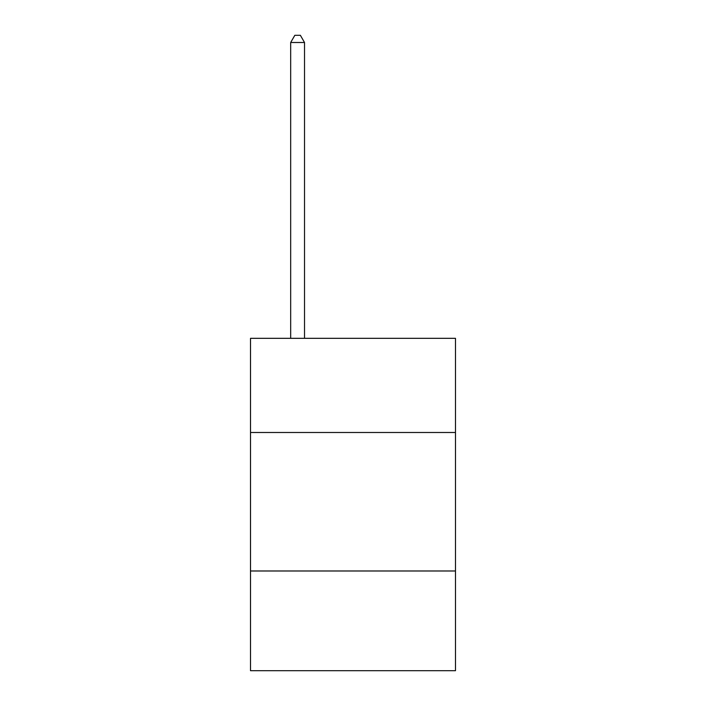 <?xml version="1.0" encoding="UTF-8"?>
<svg xmlns="http://www.w3.org/2000/svg" width="706" height="706" viewBox="0 0 706 706"><rect width="100%" height="100%" fill="white"/><g stroke="black" fill="none" stroke-linecap="round" stroke-linejoin="round"><path stroke-width="1.06" d="M455.485 432.496L455.485 338.324L250.515 338.324L250.515 432.496L455.485 432.496L455.485 670.7L250.515 670.7L250.515 432.496M455.485 570.986L250.515 570.986M304.524 338.324L304.524 42.501L290.678 42.501L290.678 338.324M290.678 42.501L294.834 35.3L300.377 35.3L304.524 42.501"/></g></svg>

